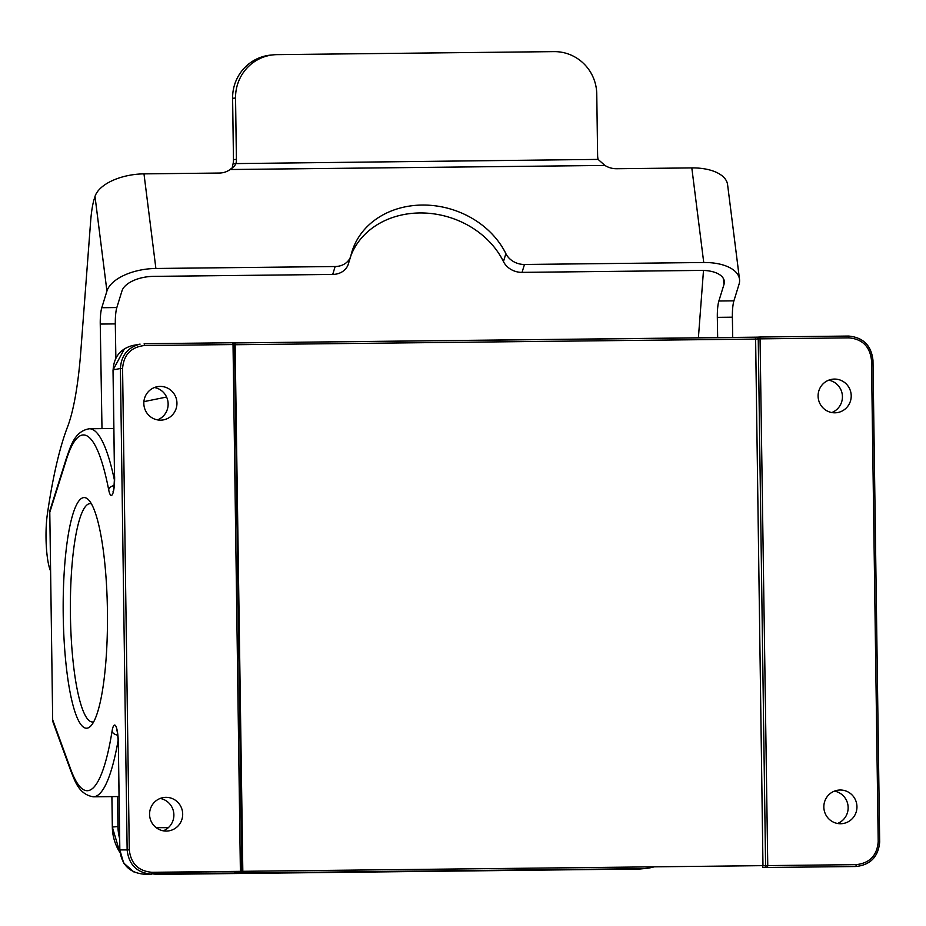 <?xml version="1.0" encoding="UTF-8"?>
<svg xmlns="http://www.w3.org/2000/svg" width="926" height="926" viewBox="0 0 926 926"><rect width="100%" height="100%" fill="white"/><g stroke="black" fill="none" stroke-linecap="round" stroke-linejoin="round"><path stroke-width="1.39" d="M654.184 866.829A47.851 46.96 -95.4 0 1 645.63 868.461A47.851 46.96 -95.4 0 1 641.787 868.669L246.073 872.975M119.558 838.262A47.851 46.96 -95.4 0 1 117.961 826.524L117.544 796.545M235.621 873.091L165.58 873.843A47.851 46.96 -95.4 0 1 153.172 872.292M91.361 503.767A109.199 20.951 -90.6 0 0 90.158 503.594A109.199 20.951 -90.6 0 0 70.399 613.012A109.199 20.951 -90.6 0 0 92.531 721.979A109.199 20.951 -90.6 0 0 93.734 721.782M834.453 791.117A16.865 16.552 -95.4 0 1 837.521 823.48M240.181 873.068L166.749 873.287L157.038 872.246M248.411 873.044L242.681 872.848M240.309 872.628L232.704 871.424M160.186 798.443A16.865 16.552 -95.4 0 1 163.254 830.807M144.236 874.202L144.074 874.202C129.536 872.801 121.468 864.71 119.836 849.929L123.656 862.997L133.842 871.922M119.72 849.952L118.343 743.115L119.836 849.929L127.14 849.906C128.772 864.676 136.851 872.767 151.389 874.179L151.887 872.304C138.368 871.077 130.832 863.588 129.293 849.848L122.579 368.467C123.725 354.693 131.052 347.042 144.537 345.525L144.155 343.72L232.646 342.759L144.155 343.72M828.712 380.181A16.865 16.552 -95.4 0 1 831.779 412.556M848.899 337.863C862.419 339.09 869.954 346.567 871.493 360.318L878.207 841.699C877.061 855.474 869.734 863.125 856.249 864.641L855.925 866.516L767.423 867.477A1.84 1.806 89.8 0 1 765.594 865.66L767.758 865.602L760.026 337.018L848.529 336.057L848.899 337.863L758.244 338.881A1.84 1.806 -100.5 0 1 760.014 337.018L848.517 336.057C863.182 337.365 871.331 345.456 872.975 360.318L872.94 360.33C871.297 345.537 863.194 337.446 848.644 336.057M878.207 841.699L879.7 841.711C878.473 856.608 870.544 864.884 855.925 866.516C870.498 864.872 878.415 856.608 879.665 841.711L872.975 360.318L871.493 360.318M823.839 807.055A16.865 16.552 84.6 0 0 841.989 823.665A16.865 16.552 84.6 0 0 856.955 806.696A16.865 16.552 84.6 0 0 838.806 790.086A16.865 16.552 84.6 0 0 823.839 807.055M818.098 396.131A16.865 16.552 84.6 0 0 836.247 412.741A16.865 16.552 84.6 0 0 851.214 395.772A16.865 16.552 84.6 0 0 833.064 379.151A16.865 16.552 84.6 0 0 818.098 396.131M760.026 337.018A1.84 1.84 0 0 0 759.725 337.041A1.84 1.806 -100.5 0 1 759.725 337.041L755.246 337.272L755.616 339.078L234.521 344.738M233.479 342.933L759.193 337.145A1.84 1.806 79.5 0 0 757.769 338.962L755.616 339.078L762.966 865.648L765.131 865.66A1.84 1.806 89.8 0 0 766.936 867.477L767.423 867.477A1.84 1.806 89.8 0 0 767.423 867.477L855.925 866.516M241.871 871.32L762.966 865.648L762.63 867.523L766.925 867.477M239.579 873.218A1.84 1.806 89.8 0 0 240.17 873.102L239.579 873.218M239.672 873.206L240.077 873.206A1.84 1.806 89.8 0 0 241.836 871.354L240.39 871.343L233.028 344.565L144.537 345.525M149.572 814.394A16.865 16.552 84.6 0 0 167.722 831.004A16.865 16.552 84.6 0 0 182.688 814.035A16.865 16.552 84.6 0 0 164.539 797.413A16.865 16.552 84.6 0 0 149.572 814.394M143.831 403.47A16.865 16.552 84.6 0 0 161.981 420.08A16.865 16.552 84.6 0 0 176.947 403.111A16.865 16.552 84.6 0 0 158.797 386.489A16.865 16.552 84.6 0 0 143.831 403.47M241.871 871.343L234.521 344.565A1.84 1.806 79.5 0 0 232.669 342.759L233.028 344.565L234.521 344.565L241.836 871.343A1.84 1.84 0 0 1 240.054 873.218L240.39 871.343L151.887 872.304M132.869 345.456L132.788 345.467C120.438 348.755 113.886 356.88 113.134 369.868L124.466 348.732M154.445 387.519A16.865 16.552 -95.4 0 1 157.513 419.883M66.556 457.71L49.946 510.423A6.135 5.197 17.5 0 0 49.784 512.333L66.383 459.62A6.135 5.197 -162.5 0 1 66.556 457.71C70.758 446.147 74.589 431.192 89.347 428.761A184.042 35.315 89.4 0 1 114.488 480.386M52.678 719.838A6.135 5.29 160 0 0 52.932 721.875L70.966 771.3A6.135 5.29 -20 0 1 70.712 769.263L52.678 719.838L49.784 512.333L52.678 719.838M132.777 345.467L140.081 344.113C127.742 347.4 121.179 355.526 120.415 368.513L113.134 369.868L114.511 476.705C114.025 487.713 113.539 492.62 113.053 491.44L113.597 490.734M107.428 610.755A115.333 22.131 89.4 0 1 90.887 725.903A115.333 22.131 89.4 0 1 63.2 613.093A115.333 22.131 89.4 0 1 88.421 499.704A115.333 22.131 89.4 0 1 107.428 610.755M50.479 570.81A36.809 7.061 89.4 0 1 47.353 514.231A322.676 61.915 89.4 0 1 67.552 426.874A153.369 29.424 -90.6 0 0 80.77 351.73L90.655 221.14A49.078 9.422 89.4 0 1 94.163 199.206L95.008 196.462A42.943 21.657 -7.2 0 1 143.981 173.868L219.231 173.046A18.404 15.499 17.1 0 0 230.018 169.516L234.475 166.148L236.037 163.346A18.404 18.057 84.6 0 0 236.408 159.353L235.551 98.029A42.943 42.133 -95.4 0 1 273.645 54.819A42.943 42.133 -95.4 0 1 277.094 54.634L554.026 51.624A42.943 42.133 -95.4 0 1 596.761 94.093L597.617 155.429A18.404 18.057 84.6 0 0 598.103 159.399L604.921 165.441A18.404 15.499 17.1 0 0 616.566 168.729L691.815 167.907A42.943 21.657 -7.2 0 1 727.593 184.679L739.515 279.282A42.943 21.657 172.8 0 0 703.737 262.509L524.475 264.466A18.404 15.499 -162.9 0 1 505.885 253.655A82.819 69.728 17.1 0 0 424.467 205.051A82.819 69.728 17.1 0 0 351.996 251.594A82.819 69.728 17.1 0 0 350.977 255.344A18.404 15.499 -162.9 0 1 350.757 256.178A18.404 15.499 -162.9 0 1 335.154 266.526L155.892 268.471A42.943 21.657 172.8 0 0 106.93 291.077L101.791 307.721A18.404 3.53 -90.6 0 0 100.251 324.065L101.987 428.622M598.103 159.399L233.097 163.624A18.404 18.057 84.6 0 0 233.468 159.631L232.611 98.306A42.943 42.133 -95.4 0 1 270.705 55.097L273.645 54.819M232.113 168.196L233.097 163.624M732.721 337.515L732.373 317.19A18.404 3.53 89.4 0 1 733.913 300.846L739.052 284.201A42.943 21.657 172.8 0 0 739.515 279.282M703.494 270.438L698.389 337.897M717.662 337.677L717.326 317.352A18.404 3.53 89.4 0 1 718.865 301.008L724.005 284.363A27.606 13.925 172.8 0 0 724.294 281.203A27.606 13.925 172.8 0 0 701.295 270.415L522.044 272.371A18.404 15.499 -162.9 0 1 503.443 261.572A82.819 69.728 17.1 0 0 424.432 213.026A82.819 69.728 17.1 0 0 350.908 255.622M350.757 256.178L348.315 264.084A18.404 15.499 -162.9 0 1 332.712 274.432L153.461 276.376A27.606 13.925 172.8 0 0 121.977 290.903L116.838 307.548A18.404 3.53 -90.6 0 0 115.31 323.903L115.866 358.026M165.58 873.843L151.783 873.739A47.851 46.96 84.6 0 0 159.978 874.375L641.787 868.669M636.185 869.201L636.174 869.201A47.851 46.96 84.6 0 0 640.028 868.993L159.978 874.375M111.93 796.615L112.359 827.057L117.961 826.524M111.896 796.615L112.324 827.057A47.851 46.96 84.6 0 0 119.882 852.383M240.216 873.206L242.485 873.172L242.82 871.308L235.1 342.933L755.234 337.272M168.358 827.647L156.216 827.682M117.741 735.14A6.135 4.017 -170.9 0 1 112.058 731.204A177.908 34.135 89.4 0 1 70.712 769.263M118.343 743.115A18.404 3.53 -90.6 0 0 115.866 726.192A18.404 3.53 -90.6 0 0 112.058 731.204M872.94 360.33L879.665 841.665M762.63 867.523L767.411 867.477A1.84 1.84 0 0 0 767.423 867.477L767.758 865.602L856.249 864.641M765.594 865.66L758.244 338.881L765.594 865.66M66.383 459.62A177.908 34.135 89.4 0 1 108.678 489.75A6.135 4.155 -11 0 1 114.164 485.56M108.678 489.75A18.404 3.53 -90.6 0 0 112.625 494.033A18.404 3.53 -90.6 0 0 114.627 476.682M118.146 740.291A184.042 35.315 89.4 0 1 93.352 796.811L118.979 796.534M143.912 401.641L166.576 397.034M122.579 368.467L120.415 368.513L127.14 849.906L129.293 849.848M233.468 159.631L236.408 159.353M232.611 98.306L235.551 98.029M604.921 165.441L230.018 169.516M723.229 278.217L724.005 284.363M717.326 317.352L732.373 317.19M718.865 301.008L733.913 300.846M691.815 167.907L703.737 262.509M95.008 196.462L106.93 291.077M116.838 307.548L101.791 307.721M115.31 323.903L100.251 324.065M143.981 173.868L155.892 268.471M503.443 261.572L505.885 253.655M522.044 272.371L524.475 264.466M332.712 274.432L335.154 266.526M645.63 868.461L640.028 868.993M112.324 827.057L119.894 852.452M242.6 873.068L247.971 873.044M236.662 871.378L240.355 872.257M242.728 872.651L248.724 873.044M151.551 874.179L144.074 874.202M117.023 729.688L116.456 728.982C117.301 730.579 117.891 735.29 118.227 743.127M242.485 873.172L240.077 873.206M234.521 344.565A1.84 1.84 0 0 0 232.657 342.759M232.461 342.909L235.1 342.933M113.018 369.891L114.511 476.705M113.84 428.495L89.347 428.761M49.946 510.423A6.135 6.135 0 0 0 49.668 512.344M52.562 719.849A6.135 6.135 0 0 0 52.932 721.875M70.966 771.3C74.589 779.599 78.259 794.392 93.352 796.811"/></g></svg>
